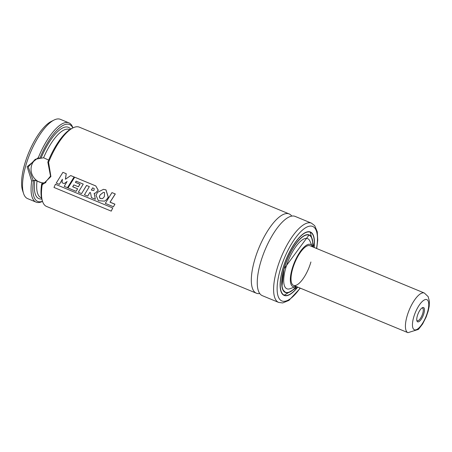 <?xml version="1.0" encoding="UTF-8"?>
<svg xmlns="http://www.w3.org/2000/svg" width="452" height="452" viewBox="0 0 452 452"><rect width="100%" height="100%" fill="white"/><g stroke="black" fill="none" stroke-linecap="round" stroke-linejoin="round"><path stroke-width="0.68" d="M259.736 293.517A42.895 14.984 -67.5 0 1 256.386 293.212A42.895 14.984 -67.5 0 1 254.448 260.719A42.895 14.984 -67.5 0 1 289.167 213.932A42.895 14.984 -67.5 0 1 291.755 216.084M256.386 293.212L46.528 206.44A42.895 14.984 -67.5 0 1 42.55 201.445A42.895 14.984 -67.5 0 1 42.155 185.009L41.787 183.851L44.629 183.269L50.528 176.105L47.872 162.347L48.584 162.279A42.895 14.984 -67.5 0 1 72.97 127.882A42.895 14.984 -67.5 0 1 79.309 127.159L289.167 213.932M41.787 183.851L43.211 183.173M43.03 183.297L34.821 180.212L31.696 181.077L27.131 166.726L38.352 157.562A42.895 14.984 -67.5 0 1 68.907 122.859A42.895 14.984 -67.5 0 1 72.891 127.848L72.908 127.91M38.352 157.562L39.505 158.477L35.273 159.29L28.244 166.89L33.233 180.642M36.736 158.827A12.871 11.436 -111.3 0 0 31.538 165.607A12.871 11.436 -111.3 0 0 34.403 178.376A12.871 11.436 -111.3 0 0 45.884 182.653M42.528 201.389L42.471 201.417A42.895 14.984 -67.5 0 1 36.126 202.14L27.583 198.609A42.895 14.984 -67.5 0 1 23.606 193.614L22.6 190.614A40.318 14.085 -67.5 0 1 24.515 164.765A40.318 14.085 -67.5 0 1 51.195 121.464L54.025 120.051A42.895 14.984 -67.5 0 1 60.365 119.328L68.907 122.859M23.606 193.614A42.895 14.984 -67.5 0 1 25.645 166.116A42.895 14.984 -67.5 0 1 54.025 120.051M42.55 201.445L42.047 199.948A41.607 14.532 -67.5 0 1 41.686 183.823M48.584 162.279L50.901 176.557L42.155 185.009M262.329 295.67A42.895 14.984 -67.5 0 1 260.386 263.177A42.895 14.984 -67.5 0 1 295.111 216.389L311.451 223.147A42.895 14.984 -67.5 0 0 276.731 269.934A42.895 14.984 -67.5 0 0 278.669 302.428L262.329 295.67M297.738 287.105A34.318 11.984 -67.5 0 1 284.178 295.422A34.318 11.984 -67.5 0 1 282.624 269.426A34.318 11.984 -67.5 0 1 310.4 231.995A34.318 11.984 -67.5 0 1 314.129 247.464M296.269 286.495A30.883 10.786 -67.5 0 1 285.489 292.246A30.883 10.786 -67.5 0 1 284.093 268.855A30.883 10.786 -67.5 0 1 309.089 235.17A30.883 10.786 -67.5 0 1 312.66 246.854M296.066 286.41A22.82 7.972 -67.5 0 1 295.766 286.534A22.82 7.972 -67.5 0 1 291.998 269.352A22.82 7.972 -67.5 0 1 302.676 248.515A22.82 7.972 -67.5 0 1 312.332 246.476A22.82 7.972 -67.5 0 1 312.456 246.769M295.766 286.534L290.178 288.664A27.137 9.481 -67.5 0 1 285.692 268.228A27.137 9.481 -67.5 0 1 298.393 243.447A27.137 9.481 -67.5 0 1 309.88 241.018L312.332 246.476M310.914 261.979A21.447 7.492 -67.5 0 1 293.551 285.37A21.447 7.492 -67.5 0 1 292.58 269.121A21.447 7.492 -67.5 0 1 309.942 245.73L424.343 293.032A21.447 7.492 -67.5 0 0 417.942 295.862A21.447 7.492 -67.5 0 0 406.828 316.976A21.447 7.492 -67.5 0 0 407.953 332.672L418.428 329.401L422.586 324.022L426.129 317.078L428.174 311.157L429.191 306.247L429.4 301.394L428.168 296.636L424.343 293.032M47.872 162.347L47.822 162.149A41.607 14.532 -67.5 0 1 71.552 128.588L72.97 127.882M39.505 158.477L43.584 157.765L48.697 160.115M39.782 158.443A41.607 14.532 -67.5 0 1 72.828 127.95M42.499 201.304A41.607 14.532 -67.5 0 1 33.471 180.738M36.126 202.14A42.895 14.984 -67.5 0 1 31.696 181.077M70.715 175.568L74.151 176.969L67.534 187.665L64.212 186.365L67.049 181.54L64.178 183.602L62.054 182.727L62.37 179.297L59.353 184.382L56.234 183.094L62.896 172.336L66.173 173.692L65.427 179.235L70.715 175.568L74.088 176.964L67.455 187.704M62.896 172.336L66.235 173.692L65.495 179.218M62.438 179.274L59.353 184.382M67.122 181.518L64.178 183.602M93.423 190.541L91.389 189.981L92.694 187.84M76.23 181.156L75.456 182.348L80.01 184.23L78.394 186.766L73.8 184.924L72.682 186.766L77.569 188.783L76.134 191.332L67.986 187.964L74.687 177.19L95.773 185.919L98.287 190.252L95.423 193.106M73.874 184.902L72.755 186.732L77.569 188.783M86.581 185.439L81.592 193.592L78.315 192.236L83.241 184.094L76.162 181.167L75.388 182.359L79.936 184.241L78.32 186.789M89.891 192.45L87.711 196.106L84.445 194.755L89.343 186.619L86.518 185.45L81.592 193.592M94.231 193.303L95.338 199.247L91.44 197.637L90.53 192.755L89.818 192.479L87.711 196.106M95.773 185.919L98.22 190.258L95.383 193.117L94.157 193.326L95.338 199.247M91.389 189.981L92.626 187.851L94.242 188.603L93.971 190.247L93.389 190.552L91.315 189.998M74.625 177.184L95.711 185.919M77.642 188.755L76.134 191.332M53.986 187.456L55.404 184.275L112.689 207.96L111.254 211.135L53.986 187.456M112.689 207.96L55.404 184.275M112.768 207.914L111.254 211.135M111.966 192.597L115.311 193.959L110.073 202.157L114.932 204.168L113.429 206.745L105.293 203.377L111.966 192.597L115.249 193.953L110 202.191L114.859 204.202M114.932 204.168L113.429 206.745M103.514 189.348L105.971 189.851L108.299 197.191L106.649 199.603L104.644 201.123M102.265 198.665L100.09 198.388L99.406 196.614L100.158 194.897L103.361 192.394M106.576 199.631L104.598 201.146L98.366 200.716L96.016 195.27L97.559 192.303L103.485 189.348L105.909 189.851L108.231 197.208L106.576 199.631M103.039 198.174L102.225 198.688L100.011 198.422L99.333 196.643L100.084 194.919L103.333 192.394L104.576 192.541L104.378 196.614L103.039 198.174M421.908 308.004A6.865 2.396 -67.5 0 1 422.484 308.044A6.865 2.396 -67.5 0 1 422.84 313.072A6.865 2.396 -67.5 0 1 419.286 319.824A6.865 2.396 -67.5 0 1 417.236 320.734A6.865 2.396 -67.5 0 1 416.8 320.355M421.247 308.58A7.724 2.695 -67.5 0 1 422.411 307.693A7.724 2.695 -67.5 0 1 424.258 311.903A7.724 2.695 -67.5 0 1 419.959 320.813A7.724 2.695 -67.5 0 1 416.936 320.931A7.724 2.695 -67.5 0 1 421.247 308.58M300.117 288.082A40.318 14.085 -67.5 0 1 280.449 300.066A40.318 14.085 -67.5 0 1 280.059 270.426A40.318 14.085 -67.5 0 1 305.654 227.723A40.318 14.085 -67.5 0 1 316.507 248.447M308.021 231.706A34.228 11.955 -67.5 0 1 310.219 232.012A34.228 11.955 -67.5 0 1 313.428 236.097M297.636 287.06A34.058 11.893 -67.5 0 1 282.523 293.868A34.058 11.893 -67.5 0 1 282.737 269.381A34.058 11.893 -67.5 0 1 303.411 233.933A34.058 11.893 -67.5 0 1 314.021 247.419L310.219 232.012L309.586 231.752M304.49 235.503A30.968 10.82 -67.5 0 1 308.976 235.029A30.968 10.82 -67.5 0 1 310.688 236.368M296.382 286.54A31.143 10.876 -67.5 0 1 283.98 268.895A31.143 10.876 -67.5 0 1 302.309 236.904A31.143 10.876 -67.5 0 1 312.773 246.899M287.466 292.523A30.968 10.82 -67.5 0 1 285.308 292.263A30.968 10.82 -67.5 0 1 282.466 288.76M289.218 294.653A34.228 11.955 -67.5 0 1 284.059 295.28A34.228 11.955 -67.5 0 1 282.285 293.941M42.16 183.636A36.889 12.882 -67.5 0 1 42.251 182.907M43.584 157.765A36.889 12.882 -67.5 0 1 69.212 129.487L69.687 129.679M41.499 197.857L41.025 197.665A36.889 12.882 -67.5 0 1 37.024 180.936M41.126 157.917A38.606 13.487 -67.5 0 1 70.625 129.097M41.742 198.936A38.606 13.487 -67.5 0 1 34.821 180.212M419.241 327.61A16.3 5.695 -67.5 0 1 412.563 322.756A16.3 5.695 -67.5 0 1 421.965 301.783A16.3 5.695 -67.5 0 1 428.643 306.637A16.3 5.695 -67.5 0 1 419.241 327.61M316.711 248.527L317.739 240.131L317.276 231.803L314.711 225.672L311.451 223.147M308.976 235.029L283.997 268.883L281.969 286.404L282.997 289.918L285.308 292.263M309.089 235.17L308.213 234.803M285.489 292.246L284.613 291.885M297.648 287.065L284.059 295.28L283.427 295.015M300.32 288.167L288.941 300.388L282.698 302.947L278.669 302.428M407.953 332.672L293.551 285.37"/></g></svg>
